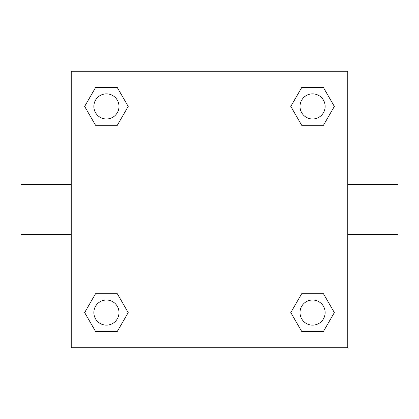 <?xml version="1.0" encoding="UTF-8"?>
<svg xmlns="http://www.w3.org/2000/svg" width="419" height="419" viewBox="0 0 419 419"><rect width="100%" height="100%" fill="white"/><g stroke="black" fill="none" stroke-linecap="round" stroke-linejoin="round"><path stroke-width="0.63" d="M117.31 125.281L95.542 125.281L84.654 106.426L95.542 87.571L117.31 87.571L128.198 106.426L117.31 125.281L95.542 125.281L107.877 125.281M107.877 293.719L117.31 293.719L128.198 312.574L117.31 331.429L95.542 331.429L84.654 312.574L95.542 293.719L117.31 293.719M311.123 125.281L301.69 125.281L290.802 106.426L301.69 87.571L323.458 87.571L334.346 106.426L323.458 125.281L301.69 125.281M301.69 293.719L323.458 293.719L334.346 312.574L323.458 331.429L301.69 331.429L290.802 312.574L301.69 293.719L323.458 293.719L311.123 293.719M347.77 234.64L398.05 234.64L398.05 184.36L347.77 184.36M71.23 184.36L20.95 184.36L20.95 234.64L71.23 234.64M71.23 71.23L347.77 71.23L347.77 347.77L71.23 347.77L71.23 71.23M323.458 331.429L301.69 331.429L323.458 331.429M325.144 312.574A12.57 12.57 0 0 0 306.289 301.69A12.57 12.57 0 0 0 306.289 323.458A12.57 12.57 0 0 0 325.144 312.574M117.31 331.429L95.542 331.429L117.31 331.429M118.996 312.574A12.57 12.57 0 0 0 100.141 301.69A12.57 12.57 0 0 0 100.141 323.458A12.57 12.57 0 0 0 118.996 312.574M301.69 87.571L323.458 87.571L301.69 87.571M325.144 106.426A12.57 12.57 0 0 0 306.289 95.542A12.57 12.57 0 0 0 306.289 117.31A12.57 12.57 0 0 0 325.144 106.426M95.542 87.571L117.31 87.571L95.542 87.571M118.996 106.426A12.57 12.57 0 0 0 100.141 95.542A12.57 12.57 0 0 0 100.141 117.31A12.57 12.57 0 0 0 118.996 106.426"/></g></svg>
